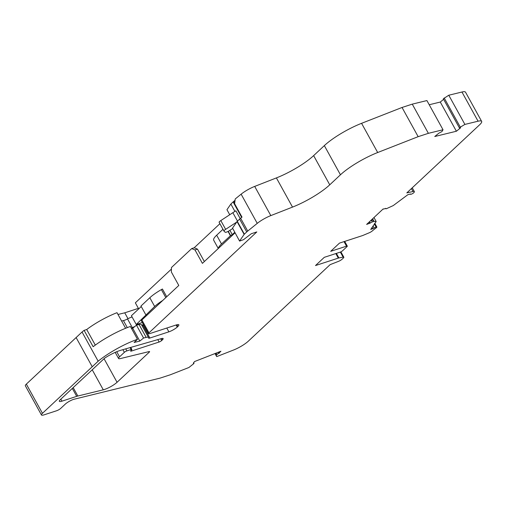 <?xml version="1.0" encoding="UTF-8"?>
<svg xmlns="http://www.w3.org/2000/svg" width="507" height="507" viewBox="0 0 507 507"><rect width="100%" height="100%" fill="white"/><g stroke="black" fill="none" stroke-linecap="round" stroke-linejoin="round"><path stroke-width="0.76" d="M370.148 221.115A2.053 0.45 151.1 0 1 371.555 220.463L372.886 220.025L373.691 221.483L374.046 221.401L372.613 218.809M127.295 327.604L123.416 320.576A5.469 1.204 151.1 0 0 127.53 318.935A6.838 1.502 -28.9 0 1 131.421 317.205A6.838 1.502 -28.9 0 1 132.112 317.002M127.53 318.935L132.365 327.693A6.838 1.502 -28.9 0 1 134.868 326.483L132.701 328.238L131.535 328.523M160.649 338.79L161.632 340.577L162.354 339.899A5.469 1.204 -28.9 0 0 163.146 338.562A5.469 1.204 -28.9 0 0 161.403 338.575L120.736 350.293A16.611 3.65 151.1 0 0 105.31 357.739A21.795 4.791 -28.9 0 0 104.746 358.081L60.32 399.643A6.838 1.502 -28.9 0 0 59.332 401.316A6.838 1.502 -28.9 0 0 61.943 401.17L76.703 396.347A9.57 2.104 -28.9 0 1 77.844 396.024L103.282 389.813A10.254 2.256 151.1 0 0 117.06 382.278L149.299 352.118A2.053 0.45 -28.9 0 0 149.597 351.617A2.053 0.45 -28.9 0 0 149.058 351.585L120.362 358.588A6.838 1.502 -28.9 0 1 118.568 358.5A6.838 1.502 -28.9 0 1 119.563 356.827L124.361 352.333A2.053 0.45 -28.9 0 1 126.87 350.895L131.117 349.513A2.053 0.45 -28.9 0 1 131.896 349.469A2.053 0.45 -28.9 0 1 131.598 349.969L130.926 350.603A2.053 0.45 -28.9 0 0 130.629 351.104A2.053 0.45 -28.9 0 0 131.408 351.059L159.122 342.016L157.797 339.614M161.632 340.577A2.053 0.45 -28.9 0 1 159.122 342.016M373.006 225.983L374.16 228.08A2.053 0.45 -28.9 0 1 376.112 227.073A2.053 0.45 -28.9 0 1 376.866 227.035A2.053 0.45 -28.9 0 1 376.359 227.719A6.838 1.502 -28.9 0 1 376.048 227.966L373.653 229.798A6.838 1.502 -28.9 0 0 372.639 230.653L372.575 230.704A3.416 0.754 -28.9 0 1 369.096 232.84L362.999 235.4A3.416 0.754 -28.9 0 1 362.296 235.66L339.481 243.107L330.703 251.326L346.522 246.161A2.053 0.45 -28.9 0 1 347.301 246.117A2.053 0.45 -28.9 0 1 347.003 246.624L342.612 250.731A2.053 0.45 -28.9 0 1 340.102 252.169L324.284 257.334L315.5 265.548L338.308 258.101A3.416 0.754 -28.9 0 1 338.898 257.943L343.125 257.138A3.416 0.754 -28.9 0 1 343.835 257.22A3.416 0.754 -28.9 0 1 343.34 258.057L342.174 259.153A3.416 0.754 -28.9 0 1 338.689 261.282L330.108 264.654L248.341 341.154A13.67 3.004 -28.9 0 1 233.435 350.071L216.692 356.624L216.191 355.546L216.945 354.558A2.053 0.45 -28.9 0 1 218.834 353.284L220.919 351.237L194.504 361.573L193.351 363.253A2.053 0.45 -28.9 0 1 193.972 363.259A2.053 0.45 -28.9 0 1 193.826 363.608L188.896 367.505L170.276 374.793L160.054 378.127L73.635 399.351A6.838 1.502 151.1 0 0 65.264 404.142L60.739 408.376A3.416 0.754 -28.9 0 1 56.556 410.771L44.071 414.846A6.838 1.502 -28.9 0 1 41.466 414.986A6.838 1.502 -28.9 0 1 42.455 413.313L98.162 361.199A35.693 7.846 -28.9 0 1 137.492 339.31L134.114 342.472L139.793 341.084L143.57 338.03L146.162 337.396A9.056 1.99 -28.9 0 1 148.538 337.516A9.056 1.99 -28.9 0 1 148.57 337.941A3.416 0.754 -28.9 0 0 148.583 338.106A3.416 0.754 -28.9 0 0 149.888 338.03L168.894 331.825A6.838 1.502 -28.9 0 0 177.266 327.04L177.856 326.483L176.899 324.759M374.16 228.08L370.725 229.449L376.188 221.546L374.046 221.401M177.856 326.483A6.838 1.502 -28.9 0 0 178.844 324.81A6.838 1.502 -28.9 0 0 176.24 324.955L149.774 333.593A3.416 0.754 -28.9 0 1 148.469 333.669A3.416 0.754 -28.9 0 1 148.963 332.833L256.815 231.927L251.326 233.721L243.563 239.646L239.589 241.104L232.542 228.099L237.042 221.565A2.053 0.45 -28.9 0 1 237.27 221.312L239.64 219.094L246.732 231.94A10.254 2.256 -28.9 0 1 247.72 231.078L257.245 223.372A13.67 3.004 -28.9 0 1 270.814 215.602L292.514 207.103A34.178 7.516 151.1 0 0 329.753 184.814L340.451 174.801A34.178 7.516 -28.9 0 1 377.69 152.518L418.155 136.668L428.377 133.328L443.023 129.754L441.908 131.598L438.954 133.113L434.746 136.516L456.395 131.237L460.603 127.827L459.443 127.979L460.312 127.156L464.894 124.418L478.069 121.205A13.67 3.004 -28.9 0 1 481.65 121.388A13.67 3.004 -28.9 0 1 479.603 124.798L406.804 192.901L413.021 191.5A5.469 1.204 -28.9 0 1 414.346 191.595A5.469 1.204 -28.9 0 1 414.073 192.375A6.838 1.502 -28.9 0 1 413.889 192.609A2.053 0.45 -28.9 0 1 411.247 194.2A2.053 0.45 -28.9 0 1 410.493 194.232A2.053 0.45 -28.9 0 1 410.512 194.073L407.882 194.682L393.248 205.582L386.549 208.643A2.053 0.45 -28.9 0 1 385.77 208.688A2.053 0.45 -28.9 0 1 385.84 208.434L382.836 209.239L366.624 224.411L370.199 223.067A2.053 0.45 -28.9 0 1 372.36 221.92L373.691 221.483M246.732 231.94L244.361 234.158L237.27 221.312M239.627 240.945L244.133 234.411A2.053 0.45 -28.9 0 1 244.361 234.158M218.828 352.054L219.36 353.03M216.128 353.113L215.481 353.861L216.286 355.325M216.692 356.624L214.993 353.556M369.083 222.104L369.787 223.378M382.836 209.239L383.172 208.928M481.65 121.388L465.534 92.198A13.67 3.004 151.1 0 0 461.953 92.014L448.777 95.227L464.894 124.418M456.395 131.237L440.279 102.046L429.22 104.746M443.023 129.754L426.907 100.563L412.261 104.138L428.377 133.328M412.261 104.138L402.038 107.471L418.155 136.668M377.69 152.518L361.573 123.321L402.038 107.471M361.573 123.321A34.178 7.516 151.1 0 0 324.341 145.61L340.451 174.801M292.514 207.103L276.397 177.913A34.178 7.516 151.1 0 0 313.637 155.624L324.341 145.61M276.397 177.913L254.698 186.411A13.67 3.004 151.1 0 0 241.129 194.175L257.245 223.372M239.64 219.094A10.254 2.256 -28.9 0 1 240.635 218.238L242.01 217.116L234.602 203.687L235.223 198.966L241.129 194.175M148.963 332.833L141.878 319.987L178.787 285.454L171.372 272.025L171.448 267.525L191.69 248.595L194.992 249.932L202.401 263.361L235.026 232.84M149.888 338.03L142.797 325.19L143.639 324.911M137.492 339.31L130.4 326.464A35.693 7.846 151.1 0 0 93.142 346.712L84.118 330.361A35.693 7.846 151.1 0 0 82.045 332.009L98.162 361.199M92.23 366.745L76.113 337.554L82.045 332.009M76.113 337.554L26.339 384.122L42.455 413.313M41.466 414.986L25.35 385.795A6.838 1.502 -28.9 0 1 26.339 384.122M84.118 330.361L86.703 329.518A32.271 7.092 -28.9 0 1 117.003 312.686L125.609 328.27M117.985 314.467L124.741 312.819L138.405 308.357M138.703 308.902L135.35 302.825L171.423 269.071M191.69 248.595L194.187 247.777L219.905 223.714M228.968 215.234L229.658 214.594M229.734 214.734L226.952 209.702L230.85 204.048L234.912 211.406M235.039 200.335L233.771 201.361A6.838 1.502 151.1 0 0 233.112 201.932L230.85 204.048M440.279 102.046L443.631 99.334M448.777 95.227L443.327 98.783L459.443 127.979M232.65 228.537L229.462 230.628A3.416 0.754 -28.9 0 1 225.19 232.238L223.999 231.116A3.416 0.754 -28.9 0 1 223.967 231.078A3.416 0.754 -28.9 0 1 225.64 229.341L236.655 222.123M232.542 228.099L239.589 241.104M194.992 249.932L197.489 249.114L204.346 261.542M197.489 249.114L194.187 247.777M142.309 322.509L136.244 324.486L154.667 306.494A20.508 4.506 -28.9 0 1 162.785 300.423M141.878 319.987A3.416 0.754 151.1 0 0 141.377 320.823L148.469 333.669M229.918 230.33L232.295 234.627L234.747 232.333M232.295 234.627L230.622 235.584L228.27 231.331M218.403 248.392A20.508 4.506 -28.9 0 1 221.508 243.962L230.622 235.584M141.738 325.202L143.481 324.632M142.797 325.19A3.416 0.754 -28.9 0 1 141.84 325.386M86.703 329.518L95.303 345.096M165.802 297.596L161.384 289.598L162.417 289.009L166.702 296.76M124.741 312.819L127.986 318.694M373.976 217.535L376.188 221.546M223.948 231.027L219.163 222.364A3.416 0.754 -28.9 0 1 219.132 222.32A3.416 0.754 -28.9 0 1 220.805 220.583L232.846 212.693A13.67 3.004 -28.9 0 1 235.907 210.823L240.198 218.593M161.384 289.598A20.508 4.506 151.1 0 0 149.831 297.736L140.971 306.025L145.807 314.784M141.25 306.526L131.408 315.734L136.244 324.486M222.985 229.297L216.673 235.204A20.508 4.506 151.1 0 0 213.701 240.223L218.276 248.512M230.368 235.666L228.042 231.446M148.538 337.516L141.447 324.67A9.056 1.99 -28.9 0 0 139.076 324.55L136.478 325.183L134.868 326.483M139.793 341.084L132.701 328.238M123.416 320.576A22.112 4.861 151.1 0 0 121.61 321.032M136.478 325.183L143.57 338.03M132.365 327.693A5.469 1.204 -28.9 0 1 131.364 328.206M376.112 227.073L374.369 223.91M131.079 350.457L131.408 351.059M117.06 382.278L104.055 358.722M149.014 351.598L149.299 352.118M103.282 389.813L92.23 369.793M73.192 387.602L77.844 396.024M60.834 399.161L61.943 401.17M76.703 396.347L72.324 388.413M218.276 352.27L218.834 353.284M216.14 353.106L216.945 354.558M338.308 258.101L335.805 253.57M344.019 241.63L346.522 246.161M371.555 220.463L372.36 221.92M369.47 221.743L370.199 223.067M461.953 92.014L478.069 121.205M329.753 184.814L313.637 155.624M254.698 186.411L270.814 215.602M247.72 231.078L240.635 218.238M237.042 221.565L244.133 234.411M166.797 328.035L168.894 331.825M162.354 339.899L161.594 338.518M119.563 356.827L116.737 351.706M216.191 355.546L215.076 353.525M338.898 257.943L336.375 253.38M413.021 191.5L411.411 188.591M444.195 97.965L460.312 127.156M176.132 324.987L177.266 327.04M124.361 352.333L122.89 349.672M343.125 257.138L340.336 252.087M233.771 201.361L234.69 203.015M232.846 212.693L237.491 221.103M225.64 229.341L220.805 220.583M149.831 297.736L154.667 306.494M146.377 315.005L146.187 314.663M221.508 243.962L216.673 235.204M139.45 324.467L138.969 323.599M139.076 324.55L146.162 337.396M130.065 347.606L131.117 349.513M126.87 350.895L125.742 348.848M233.112 201.932L241.655 217.408M138.265 324.746L137.841 323.967M372.081 227.383L372.841 228.758M193.611 362.606L193.972 363.259M385.58 208.345L385.77 208.688M118.568 358.5L115.184 352.371M347.301 246.117L344.703 241.408M414.346 191.595L412.248 187.805M130.755 347.403L131.896 349.469M343.835 257.22L340.875 251.852M223.967 231.078L219.132 222.32M410.493 194.232L410.315 193.915M376.866 227.035L374.787 223.276"/></g></svg>
